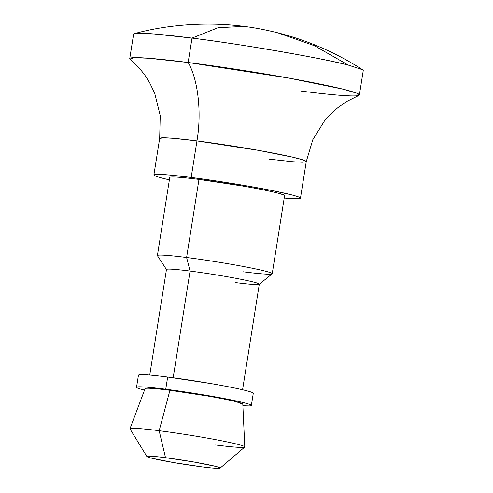 <?xml version="1.0" encoding="UTF-8"?>
<svg xmlns="http://www.w3.org/2000/svg" width="493" height="493" viewBox="0 0 493 493"><rect width="100%" height="100%" fill="white"/><g stroke="black" fill="none" stroke-linecap="round" stroke-linejoin="round"><path stroke-width="0.74" d="M348.446 65.15L314.485 45.75L277.738 32.803L314.485 45.75L348.446 65.15A116.256 6.082 -171 0 0 192.017 38.103C238.982 43.785 325.01 58.655 348.446 65.15L362.571 69.729L363.255 70.573L359.391 94.97M277.725 32.803L277.738 32.803C264.883 29.66 253.587 27.516 243.856 26.375L218.066 27.719L192.017 38.103L218.066 27.719L243.856 26.375C210.178 21.877 169.777 23.929 134.515 33.61L154.303 33.986L192.017 38.103L188.153 62.506C198.1 79.465 201.834 112.687 196.96 140.906L173.142 138.293L163.688 137.787L159.677 138.404L153.89 174.953M159.677 138.404L160.231 115.602L154.765 93.436L149.508 82.436L144.696 74.911L140.08 69.032L130.103 59.191L134.022 57.656L148.67 58.248L188.153 62.506A116.256 6.082 9 0 1 358.886 94.262A116.256 6.082 9 0 1 300.983 91.057M305.937 161.168A74.203 3.882 -171 0 0 196.96 140.906L191.173 177.449A74.203 3.882 9 0 1 300.151 197.718A74.203 3.882 9 0 1 284.214 198.038L297.784 198.765C300.391 198.679 301.112 198.278 299.941 197.576C298.77 196.873 295.794 195.918 291.018 194.71L272.382 190.606L246.857 185.879L218.344 181.264L191.173 177.449L169.481 175.021L156.577 174.356C153.97 174.442 153.249 174.842 154.42 175.545C155.591 176.248 158.567 177.203 163.343 178.411L169.389 179.853A74.203 3.882 9 0 1 154.21 175.403A74.203 3.882 9 0 1 191.173 177.449L196.96 140.906A74.203 3.882 -171 0 0 160.73 137.941M284.338 195.302A58.125 3.044 -171 0 0 198.975 179.421L186.607 257.494A58.125 3.044 9 0 1 271.976 273.368A58.125 3.044 9 0 1 243.024 271.766M272.142 273.516A58.125 3.044 -171 0 0 186.607 257.494L190.076 271.058A46.995 2.459 9 0 1 259.232 284.017A46.995 2.459 9 0 1 235.691 282.6M259.096 283.894A46.995 2.459 -171 0 0 190.076 271.058L173.647 374.797M253.038 392.915A58.125 3.044 -171 0 0 167.675 377.04L165.74 389.236A58.125 3.044 9 0 1 251.11 405.11A58.125 3.044 9 0 1 242.889 405.714M242.55 403.779A49.473 2.588 -171 0 0 169.943 390.302L159.171 430.716A58.125 3.044 9 0 1 244.491 446.553A58.125 3.044 9 0 1 215.589 444.988M165.512 457.689A37.098 1.941 9 0 1 220.1 467.912A37.098 1.941 9 0 1 201.52 466.803C210.332 467.931 216.1 468.442 218.812 468.35C221.53 468.258 220.402 467.58 215.435 466.323L193.355 461.91L165.512 457.689C156.7 456.567 150.932 456.05 148.214 456.142C145.503 456.241 146.624 456.912 151.597 458.17L173.678 462.588L201.52 466.803A37.098 1.941 9 0 1 147.185 456.764A37.098 1.941 9 0 1 165.512 457.689L159.171 430.716L165.512 457.689M244.701 446.732A58.125 3.044 -171 0 0 159.171 430.716A58.125 3.044 -171 0 0 130.46 429.261M129.745 58.599L133.609 34.19L134.515 33.61M130.251 59.308A116.256 6.082 9 0 1 188.153 62.506L192.017 38.103A116.256 6.082 -171 0 0 134.114 34.904M130.177 429.076A58.125 3.044 9 0 1 159.171 430.716L169.943 390.302A49.473 2.588 -171 0 0 145.262 388.909M242.889 405.733L249.255 405.936C253.513 405.788 251.744 404.728 243.955 402.763C236.165 400.791 224.635 398.486 209.365 395.842L165.74 389.236C151.936 387.473 142.902 386.666 138.644 386.814C134.386 386.962 136.154 388.022 143.944 389.988L144.523 390.136A58.125 3.044 9 0 1 136.789 387.64A58.125 3.044 9 0 1 165.74 389.236L167.675 377.04A58.125 3.044 -171 0 0 138.903 374.797M146.883 388.237C150.501 388.114 158.191 388.798 169.943 390.302L207.066 395.922C220.069 398.171 229.88 400.131 236.511 401.807L242.821 404.248M140.573 374.612C144.831 374.47 153.865 375.278 167.675 377.04L211.294 383.646C226.57 386.284 238.101 388.589 245.89 390.561L252.089 392.385L253.266 393.451M173.179 377.761L190.076 271.058A46.995 2.459 -171 0 0 166.659 269.301M166.874 269.893A46.995 2.459 9 0 1 190.076 271.058L186.607 257.494A58.125 3.044 -171 0 0 157.914 256.052M157.655 255.892A58.125 3.044 9 0 1 186.607 257.494L198.975 179.421A58.125 3.044 -171 0 0 170.202 177.184M171.872 176.999C176.13 176.851 185.165 177.659 198.975 179.421L242.593 186.027C257.87 188.671 269.4 190.976 277.189 192.948L283.389 194.772L284.566 195.832M188.153 62.506L288.947 78.11L342.943 89.147L356.741 93.183L358.867 95.426L346.332 101.7L340.133 105.866L333.225 111.535L324.825 120.372L312.784 139.759L306.258 161.624L303.053 159.929L292.922 157.224L258.418 150.347L196.96 140.906C201.834 112.687 198.1 79.465 188.153 62.506M268.975 159.128L292.799 161.735L302.246 162.24L306.258 161.624L300.471 198.168M284.59 195.653L272.228 273.726M259.232 284.288L272.142 273.855M259.3 284.184L242.581 389.76M253.291 393.272L251.362 405.468M242.809 404.087L244.793 446.911M220.112 468.128L244.713 447.071M277.738 32.803C307.878 40.444 336.158 52.757 362.571 69.729M146.896 456.536L130.004 428.898M145.096 388.607L129.979 428.725M138.471 375.087L136.536 387.282M166.468 269.48L149.743 375.044M166.498 269.603L157.446 255.688M169.771 177.468L157.403 255.54"/></g></svg>
